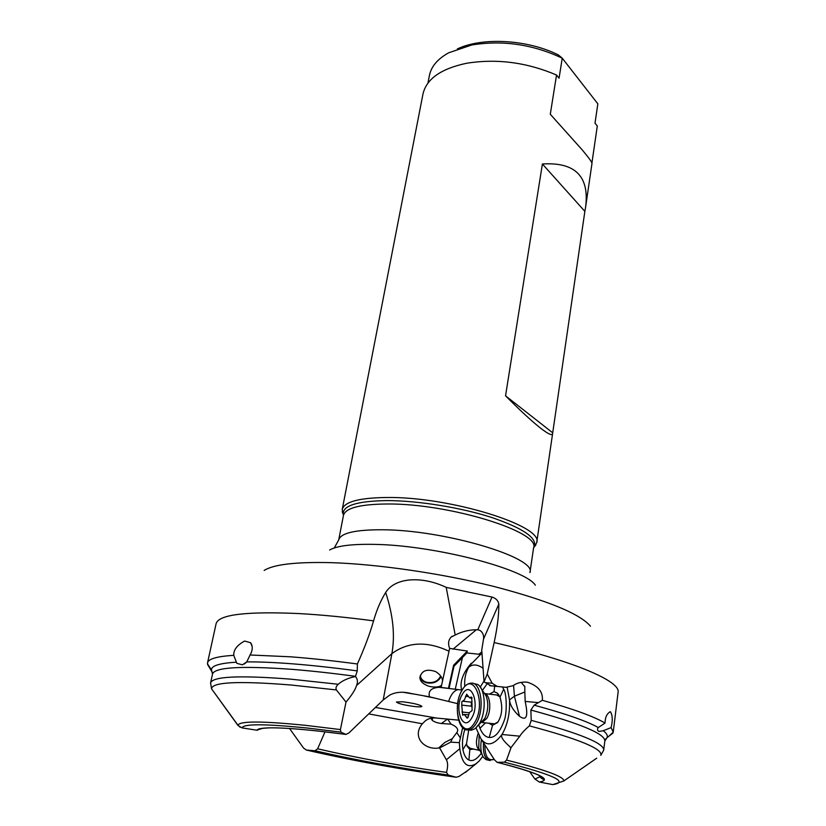 <?xml version="1.0" encoding="UTF-8"?>
<svg xmlns="http://www.w3.org/2000/svg" width="826" height="826" viewBox="0 0 826 826"><rect width="100%" height="100%" fill="white"/><g stroke="black" fill="none" stroke-linecap="round" stroke-linejoin="round"><path stroke-width="1.24" d="M608.762 736.307L613.233 732.156L611.106 727.592C612.799 720.809 612.613 715.564 610.517 711.847L610.311 711.775C606.924 713.468 605.159 717.236 605.035 723.08C594.09 716.524 573.192 708.935 542.321 700.314C543.157 691.951 538.253 685.941 527.597 682.266L526.823 682.152C521.299 681.811 516.725 682.988 513.101 685.683L505.977 687.335L489.581 685.663L489.539 685.064M484.057 681.904L481.744 650.01L483.52 639.097L498.821 604.126C498.925 614.905 497.355 627.719 494.144 642.556L487.216 673.975L484.057 681.904L490.262 685.343L489.663 685.652L497.293 686.323M497.015 686.282L492.151 683.236L487.216 673.975M415.819 706.674C404.874 705.311 398.411 703.752 396.418 702.007L402.396 701.759C413.093 703.071 419.608 704.609 421.91 706.364C421.745 706.911 419.722 707.015 415.819 706.674M246.468 662.256L244.238 664.063M233.768 655.338L236.835 663.35L242.4 664.816L246.767 661.894L250.071 654.987C252.746 650.423 252.942 646.335 250.65 642.721L244.579 641.048C237.052 645.199 233.438 649.959 233.768 655.338C217.145 656.36 208.4 658.849 207.543 662.803L207.667 664.145M212.612 672.839L207.584 664.496M498.821 604.126C498.264 600.688 495.992 598.323 492.017 597.053L446.205 587.379C422.138 575.856 395.096 577.281 385.659 592.49C380.703 600.533 376.677 609.991 373.569 620.842C369.903 633.687 364.514 648.069 357.379 663.98C332.754 660.697 310.359 658.301 290.174 656.784L250.071 654.987M584.86 211.363L585.593 207.243C589.599 176.361 575.195 161.937 542.393 163.992L584.86 211.363L552.615 433.516C552.46 435.963 548.547 434.249 540.865 428.395C531.83 421.27 520.06 410.408 505.543 395.819L542.393 163.992M552.594 432.71L505.543 395.819M534.432 546.606L536.704 542.641C544.22 526.059 450.18 496.591 386.816 497.489C359.207 497.82 344.339 501.795 342.232 509.405L343.12 514.164M342.232 509.405L423.005 93.875C426.515 78.862 441.094 68.651 466.731 63.241C496.891 58.44 526.823 62.363 556.538 75.021L550.292 114.267L582.309 149.991C589.072 158.117 592.294 162.619 591.974 163.496L585.727 206.304M457.367 48.93C482.343 36.943 527.876 39.503 558.469 55.001L562.238 58.181L597.848 103.849L595.009 123.167L597.301 126.037L591.912 163.021M427.951 83.085L429.437 75.393C431.286 66.4 437.708 58.863 448.714 52.781L471.811 44.976C502.766 39.958 532.904 44.356 562.238 58.181L559.068 78.191L556.538 75.021M453.598 665.26L453.98 666.262L449.034 688.502L448.466 688.326L453.598 665.26L467.32 651.053L449.643 648.379C447.857 643.836 448.353 640.078 451.11 637.094L455.188 635.039C462.364 631.363 469.901 629.598 477.779 629.773L479.782 630.321C482.766 632.303 484.015 635.225 483.52 639.097M505.977 687.335L489.663 685.652M498.026 721.965L494.609 723.834L493.153 723.679M496.509 694.893L499.833 696.762M494.031 691.599L497.355 693.138L499.998 697.144L503.654 689.225L502.58 687.046M488.858 723.225L492.544 725.29L497.582 722.543C502.125 715.615 502.931 707.149 499.998 697.144M489.446 694.129L494.02 691.599L494.681 686.282M485.461 722.864L479.958 728.305C482.363 734.025 485.451 737.081 489.209 737.473C494.908 737.938 499.895 732.332 504.17 720.675C507.092 713.912 506.885 693.437 503.633 689.225M494.681 686.096L494.681 685.559M487.123 683.887L482.766 689.875M479.07 725.693L479.958 728.305M507.174 687.418L509.518 700.056C510.065 713.385 507.567 724.856 502.022 734.479C500.391 736.513 503.013 740.602 509.879 746.756L511.098 747.52L519.812 736.183C521.516 733.354 524.696 729.916 529.373 725.868L531.221 720.344L530.86 710.04L534.143 705.177L542.321 700.314M509.508 699.89L514.422 696.204L513.565 685.332M519.812 736.183L502.022 734.479C493.793 745.269 486.782 746.735 480.99 738.878L476.065 728.036M490.024 752.94L494.588 759.93L497.118 762.336L504.387 762.161L506.534 760.106L511.098 747.52M529.611 771.577L534.928 779.063L539.337 782.036L552.8 784.597C569.372 782.119 553.234 774.643 504.387 762.161M483.995 681.047L480.329 686.953M519.482 716.276L514.422 696.204L524.82 691.992L525.171 701.439C528.464 716.4 526.565 721.346 519.482 716.276C513.462 710.804 510.138 705.394 509.518 700.056M524.82 691.992L524.82 686.726L521.185 682.338M449.034 688.502L455.26 689.235L462.436 657.517L453.98 666.262M455.26 689.235L461.734 690.02C460.123 684.609 461.342 678.363 465.389 671.28L467.888 667.46L480.618 654.429L466.804 652.953L462.436 657.517M466.804 652.953L467.32 651.053M465.41 671.249L468.631 667.294C472.627 663.949 477.438 664.269 483.065 668.255M482.002 653.583L480.618 654.429M449.643 648.379L442.591 680.655C442.158 677.289 439.845 674.274 435.663 671.6C426.681 668.544 421.425 670.64 419.887 677.888C420.197 680.965 422.437 683.443 426.608 685.332C430.759 687.614 440.692 687.81 441.724 684.64L441.115 687.459L438.988 687.294C431.141 687.913 427.982 691.094 429.52 696.834L457.697 703.669M419.897 677.083C420.826 679.839 422.964 681.739 426.309 682.761C433.154 683.99 438.079 681.966 441.074 676.67M440.63 675.978C438.048 681.305 433.361 683.401 426.577 682.245C422.788 681.037 420.702 678.796 420.31 675.513L420.31 675.338M442.591 680.655L441.724 684.64M448.466 688.326L441.115 687.459M357.379 663.98L357.255 670.888L355.448 676.535C357.627 678.962 357.999 681.956 356.553 685.528L356.481 685.714C355.201 689.865 351.7 695.327 346.001 702.09L340.415 729.564L340.88 732.115L308.077 728.119C265.291 723.783 243.288 723.7 242.049 727.882L237.981 725.476L211.58 688.843C211.807 682.07 238.27 680.789 290.959 685.002L336.399 689.937L346.001 702.09M355.448 676.535C348.138 678.001 342.408 680.583 338.257 684.258C336.11 686.22 335.49 688.11 336.399 689.937M262.833 728.264L256.783 730.205C259.498 726.818 279.642 727.066 317.205 730.927L345.949 734.428L340.88 732.115M257.227 730.256L257.227 730.101C259.488 729.162 255.172 728.749 269.266 727.861C284.877 727.582 310.431 729.771 345.96 734.428L348.933 732.941L383.192 699.983L389.552 695.203C395.623 691.951 402.809 691.393 411.111 693.51L429.52 696.834M430.831 718.259L432.339 720.417C434.455 721.996 437.481 723.018 441.404 723.504L451.089 724.154C457.119 726.797 459.019 729.606 456.778 732.59L452.276 738.692L444.956 742.357L438.627 748.036L439.639 747.943L446.35 759.755C447.991 762.522 448.033 766.735 446.474 772.403L448.27 775.067L456.189 777.256L459.142 776.368L467.97 770.328M470.18 748.253L466.948 745.63M482.704 756.409L479.214 760.983L473.804 765.578M452.276 738.692L450.717 742.13L459.349 742.667L462.653 727.623M450.717 742.13L439.639 747.943M479.214 760.983L476.292 763.554C467.516 768.985 462.013 764.06 459.793 748.748L459.349 742.667M464.904 729.224C462.581 736.42 461.92 743.224 462.932 749.647C464.016 755.222 466.019 758.681 468.941 760.023M468.931 760.023C472.565 761.675 476.571 759.569 480.938 753.684M473.794 749.11L469.829 749.512L467.186 746.301L466.514 743.751L468.755 729.936M466.514 743.751L462.921 749.636M458.585 720.158L436.572 718.052C431.967 717.515 428.136 718.527 425.08 721.077L422.344 723.783C411.565 736.678 424.182 750.204 438.627 748.036M289.513 728.47L303.607 748.129L306.415 750.06C353.167 760.777 403.098 769.842 456.179 777.256M325.01 731.805L317.638 748.81L315.026 750.751L306.415 750.06C353.167 760.777 403.098 769.842 456.189 777.256M256.783 730.205L242.049 727.882M446.205 587.379L455.188 635.039M605.334 739.435L607.048 737.618C607.998 735.708 606.728 733.416 603.248 730.731L599.005 731.464C597.25 730.463 597.012 729.152 598.272 727.541L605.035 723.08M603.248 730.731L611.106 727.592M487.629 759.982L486.06 759.61L483.447 757.359C480.835 753.219 480.164 747.282 481.424 739.559M473.226 683.443L477.604 684.444C485.533 688.523 486.607 712.487 479.183 723.937L475.187 728.604L471.398 730.215L469.116 729.977M471.326 702.967L471.574 705.858M471.883 706.715L471.295 706.178L471.378 702.461M466.308 717.061L464.222 714.407L462.674 715.244L461.734 705.115L461.837 701.77L464.46 699.787L466.669 694.222L469.602 697.887L471.212 697.02L471.904 700.262L472.09 710.608L469.405 712.59L467.908 717.598L467.196 718.176L466.308 717.061L468.084 717.247M471.574 718.197C480.587 703.969 470.644 679.086 462.353 694.336C453.608 708.068 462.994 733.22 471.574 718.197M494.144 642.556C573.812 660.81 621.059 681.388 618.075 692.415L613.253 731.991M236.009 662.215C219.303 663.247 211.136 665.849 211.528 670.01L211.817 671.166M216.071 623.857L216.102 623.702C218.487 614.606 246.055 611.23 298.805 613.563C321.149 614.792 346.073 617.218 373.569 620.842M590.466 626.211C580.007 613.78 547.679 600.492 493.494 586.357C441.218 573.327 377.172 564.055 330.978 562.651C296.038 561.814 273.767 564.406 264.155 570.436M329.636 549.992C336.853 545.883 351.442 544.014 373.424 544.365C433 544.953 524.964 568.742 535.331 585.159M382.335 529.765C355.201 529.683 340.663 533.059 338.712 539.905L343.461 515.352C345.516 508.021 360.043 504.232 387.074 503.984C448.962 503.302 540.854 531.882 533.575 547.845L529.951 572.594C537.117 557.736 444.481 529.858 382.335 529.765M533.586 547.752L534.061 547.06C537.85 538.376 523.818 528.547 491.966 517.561C461.084 507.567 418.255 500.639 387.177 500.587C357.018 501.021 342.356 505.636 343.213 514.433L342.222 511.717M533.586 547.772L535.898 544.819M489.219 737.484L492.554 725.29L494 723.844M539.357 775.459L539.915 776.801L534.928 779.063M497.128 762.336C538.986 773.136 553.048 779.703 539.337 782.036M552.852 784.607L563.797 780.973C564.385 776.76 545.294 769.801 506.534 760.106M509.879 746.756L510.736 748.098M464.77 686.427C464.233 679.22 465.534 672.849 468.662 667.315L471.181 663.309M481.868 651.745L478.853 654.295M453.02 649.153L476.385 629.722M356.553 685.528L391.885 653.634L383.192 699.983M385.659 592.49C393.104 615.071 395.179 635.452 391.885 653.634C408.085 641.771 427.125 640.976 449.014 651.239M435.498 698.218L424.223 695.967M448.601 701.481C451.037 694.222 454.269 690.257 458.316 689.586M432.463 718.031L432.339 720.417M441.404 723.504L447.609 719.002L451.089 724.154M456.778 732.59L460.237 737.711M459.793 748.748L446.35 759.755M469.106 747.974L469.829 749.512L468.91 759.951M448.27 775.067C400.868 768.356 356.45 760.25 315.026 750.751M446.474 772.403C400.517 765.908 357.575 758.041 317.638 748.81M368.623 713.881L422.344 723.783M375.345 707.438L436.572 718.052M413.527 694.026L403.377 692.322M340.415 729.564L305.682 725.362C261.852 720.964 239.292 720.943 238.002 725.29L237.981 725.476M338.257 684.258L290.638 679.148C239.106 675.152 212.416 676.432 210.578 682.988L210.547 683.133M212.468 674.264L212.499 674.14C214.419 667.232 241.151 665.653 292.703 669.401C311.629 670.929 332.579 673.242 355.562 676.318M357.255 670.888C333.549 667.707 311.96 665.353 292.476 663.825C274.418 662.431 259.178 661.781 246.767 661.894M492.017 597.053L477.779 629.773M492.151 683.236L485.13 682.648M538.562 702.627L525.171 701.439M598.272 727.541C586.749 721.088 565.366 713.633 534.143 705.177M529.373 725.868C579.356 739.198 603.156 749.037 600.781 755.377L603.692 750.184C604.487 743.493 580.327 733.55 531.221 720.344M563.797 780.973L596.682 758.206M530.86 710.04C580.967 723.669 605.613 734.056 604.808 741.201L603.713 750.039M478.017 733.777C475.57 741.686 476.034 747.2 479.4 750.338M479.111 735.987L478.719 748.191M494.113 759.27C487.939 761.159 484.841 756.358 484.841 744.876M483.54 742.853C482.787 752.073 484.459 757.855 488.569 760.209L490.117 760.591M482.178 722.399L486.669 718.537C491.501 711.134 490.468 695.585 485.11 693.716M470.737 697.278L471.832 697.412M465.503 696.287L467.929 696.566M462.612 701.181L471.409 702.183L462.55 701.191M461.734 705.115L471.295 706.178M461.992 712.002L469.282 712.807M474.547 722.76C462.828 742.925 450.284 708.791 462.064 690.319L462.106 690.247C473.298 669.669 486.865 703.329 474.599 722.678L474.547 722.76M466.07 729.668L468.342 729.895C471.15 729.554 473.742 727.458 476.117 723.617C485.048 709.947 481.176 681.213 470.965 683.174C467.702 683.401 464.759 685.663 462.157 689.958M484.263 719.425L484.872 718.352C488.29 710.536 488.682 703.019 486.06 695.812L479.72 686.334M250.588 642.773L252.136 646.417M240.118 727.231L238.002 725.29L211.58 688.843L210.578 682.988L212.499 674.14L211.528 670.01L207.471 663.846M207.543 662.803L216.102 623.702M334.262 547.979L338.712 539.905M536.704 542.641L552.615 433.516M595.009 123.167L597.797 104.169M498.987 695.162L497.366 693.128M538.893 775.232L539.915 776.801C541.98 778.918 543.374 779.692 544.086 779.135L541.794 776.791C535.754 773.115 520.865 768.304 497.118 762.336M480.99 738.878L493.814 758.846M524.809 686.736L524.644 686.055M471.264 663.216L467.908 667.429M479.534 655.214L481.826 653.686M452.142 636.247L451.11 637.094M442.54 680.325L442.633 680.985M426.392 696.297L433.051 697.619M448.993 688.481L438.988 687.304M460.299 689.824L462.064 690.113M465.441 772.393L476.292 763.554M426.237 720.189L425.07 721.057M404.616 692.436L411.111 693.51M524.696 682.018L527.597 682.266M610.517 711.847L609.825 711.764M604.818 741.087L607.048 737.618L612.913 733.147M478.729 748.232L483.447 757.359M486.06 759.61L488.569 760.209L494.278 759.507M469.199 748.015L479.441 750.442M483.737 720.251L484.872 718.352L475.187 728.604M468.548 714.882L464.708 714.469M472.1 698.177L469.602 697.887M471.419 702.162L462.766 701.181M471.398 730.215L468.342 729.895C457.418 731.795 453.381 703.917 462.116 690.009M497.52 695.079L485.058 693.613M494.609 723.834L482.095 722.502"/></g></svg>
